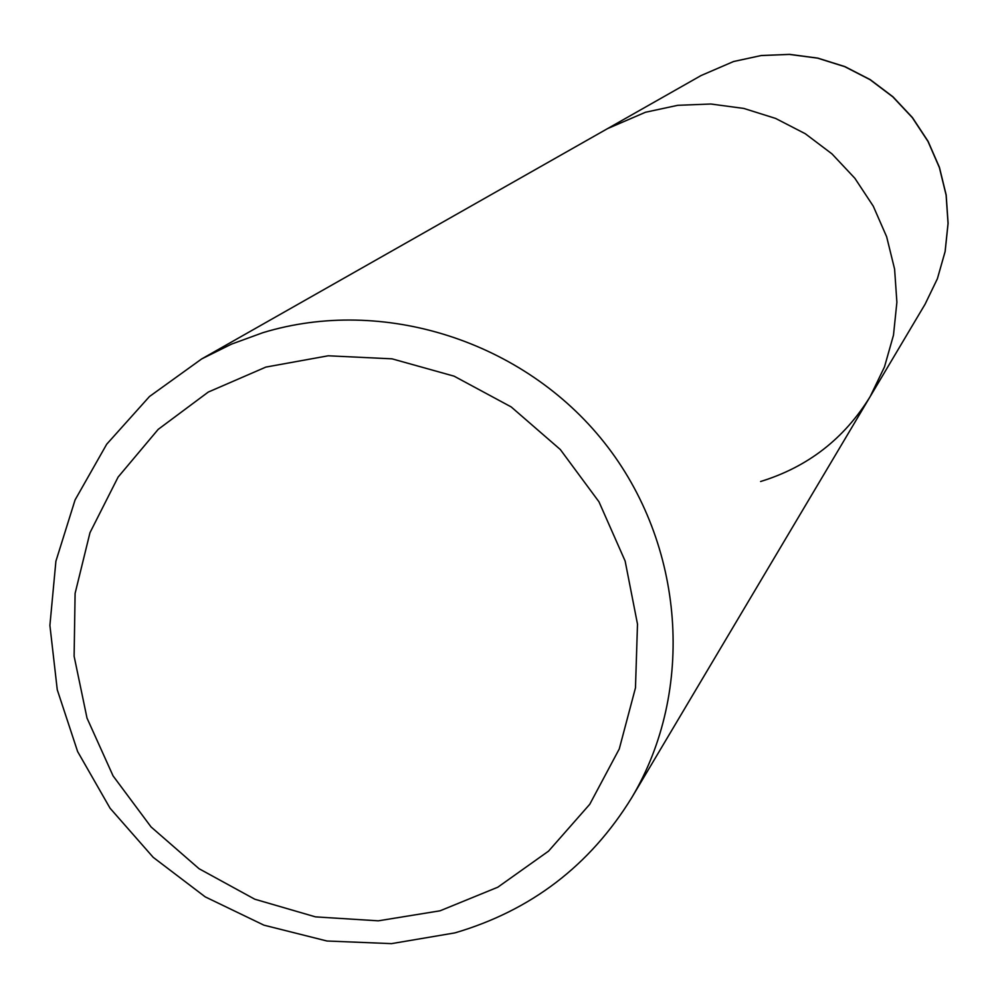 <?xml version="1.0" encoding="UTF-8"?>
<svg xmlns="http://www.w3.org/2000/svg" width="998" height="998" viewBox="0 0 998 998"><rect width="100%" height="100%" fill="white"/><g stroke="black" fill="none" stroke-linecap="round" stroke-linejoin="round"><path stroke-width="1.5" d="M631.697 797.751C589.968 865.478 531.048 910.525 454.938 932.88L391.503 943.634L326.932 941.002L263.946 925.171L205.226 896.878L153.193 857.332L110.054 808.205L77.619 751.556L57.26 689.755L49.9 625.409L55.9 561.225L75.075 499.936L106.699 444.222L149.488 396.505L201.658 358.943L231.436 344.16L262.773 332.721C382.845 296.019 523.975 340.942 604.364 442.638C684.927 544.222 695.556 690.691 631.697 797.751L870.181 396.568L884.478 366.927L893.484 335.166L896.89 302.232L894.595 269.098L886.648 236.763L873.275 206.174L854.862 178.268L831.97 153.879L805.286 133.732L775.596 118.425L743.809 108.433L710.863 104.017L677.754 105.314L645.469 112.263L607.57 128.605L645.469 112.263L677.754 105.314L710.863 104.017L743.809 108.433L775.596 118.425L805.286 133.732L831.97 153.879L854.862 178.268L873.275 206.174L886.648 236.763L894.595 269.098L896.89 302.232L893.484 335.166L884.478 366.927L870.181 396.568C844.271 438.708 807.744 467.014 760.601 481.51M440.081 910.8L378.292 920.83L315.505 916.875L254.777 899.21L199.064 868.722L151.06 826.943L113.086 775.908L87.001 718.061L74.114 656.222L75.1 593.398L89.982 532.683L118.113 477.069L158.183 429.377L208.27 392.064L265.905 367.077L328.217 355.787L392.052 358.843L454.102 376.171L511.188 406.922L560.327 449.537L598.975 501.807L625.135 561.038L637.497 624.137L635.476 687.859L619.271 748.924L589.768 804.263L548.563 851.119L497.802 887.21L440.081 910.8M925.109 304.165L937.371 278.779L945.094 251.608L948.038 223.465L946.116 195.159L939.368 167.539L927.99 141.442L912.309 117.639L892.798 96.843L870.044 79.678L844.707 66.654L817.574 58.146L789.43 54.428L761.125 55.564L733.505 61.539L701.07 75.549L733.642 61.489L761.324 55.514L789.655 54.366L817.799 58.109L844.919 66.604L870.219 79.628L892.948 96.769L912.422 117.539L928.078 141.304L939.442 167.377L946.179 194.984L948.1 223.303L945.143 251.496L937.396 278.716L925.109 304.165L870.181 396.568M201.658 358.943L701.07 75.549"/></g></svg>
